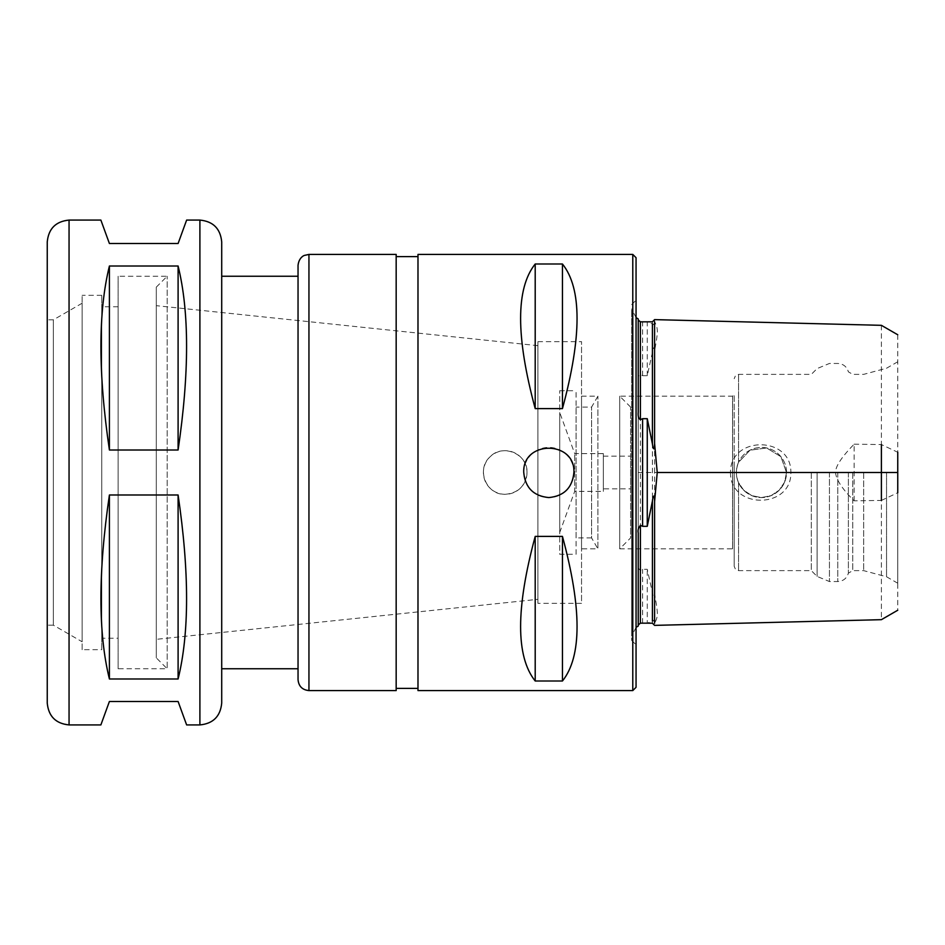 <?xml version="1.0" encoding="UTF-8"?>
<svg xmlns="http://www.w3.org/2000/svg" width="945" height="945" viewBox="0 0 945 945"><rect width="100%" height="100%" fill="white"/><g stroke="black" fill="none" stroke-linecap="round" stroke-linejoin="round"><path stroke-width="0.71" stroke-dasharray="4.72 3.54" d="M100.867 220.079L109.407 243.515L178.097 243.515L186.626 220.079M178.097 266.006L109.407 266.006C98.103 311.815 98.103 373.157 109.407 450.009L178.097 450.009C189.402 373.157 189.402 311.815 178.097 266.006L178.097 450.009M109.407 266.006L109.407 450.009M178.097 678.994C189.402 633.185 189.402 571.843 178.097 494.991L178.097 678.994L109.407 678.994C98.103 633.185 98.103 571.843 109.407 494.991L109.407 678.994M178.097 494.991L109.407 494.991M186.626 724.921L178.097 701.485L109.407 701.485L100.867 724.921M734.194 550.462L734.194 394.537L734.194 550.462L732.552 548.832L732.552 396.168L732.552 548.832L619.707 548.832L619.707 396.168L619.707 548.832L630.61 537.918L630.61 407.082L630.61 537.918M537.918 603.347L537.918 341.653L537.918 603.347L581.541 603.347L581.541 341.653L581.541 603.347M537.918 599.331L537.918 345.669L537.918 599.331L156.291 639.328L156.291 305.672L156.291 639.328M581.541 548.832L581.541 396.168L581.541 548.832L597.89 548.832L597.89 396.168L597.89 548.832L591.594 537.918L591.594 407.082L591.594 537.918L576.084 537.918L576.084 407.082L576.084 537.918M576.084 554.278L576.084 390.722L576.084 554.278L559.735 554.278L559.735 390.722L559.735 554.278M559.735 532.472L559.735 412.528L559.735 532.472L574.69 491.388L574.69 453.612L574.69 491.388L603.347 491.388L603.347 453.612L603.347 491.388M603.347 488.86L603.347 456.14L603.347 488.86L630.61 488.86L630.61 456.14L630.61 488.86M221.709 276.235L221.709 668.765M298.041 668.765L298.041 276.235L298.041 668.765M221.709 241.885L221.709 703.115M47.25 241.885L47.25 703.115M47.25 625.153L47.25 319.847L47.25 625.153L53.345 625.153L53.345 319.847L53.345 625.153L82.144 641.785L82.144 303.215L82.144 641.785M82.144 649.688L82.144 295.312L82.144 649.688L101.765 649.688L101.765 295.312L101.765 649.688M101.765 638.241L101.765 306.759L101.765 638.241L118.125 638.241L118.125 306.759L118.125 638.241M118.125 668.765L118.125 276.235L118.125 668.765L167.194 668.765L167.194 276.235L167.194 668.765L156.291 657.862L156.291 287.138L156.291 657.862M396.168 688.397L396.168 256.603L396.168 688.397M417.985 688.397L417.985 256.603L417.985 688.397M396.168 254.418L396.168 690.582M298.041 265.332L298.041 679.668M417.985 690.582L417.985 254.418M573.91 472.5A25.078 25.078 0 0 0 531.09 454.769A25.078 25.078 0 0 0 531.09 490.231A25.078 25.078 0 0 0 573.91 472.5M535.201 263.998C515.746 288.367 515.746 336.574 535.201 408.606L535.201 263.998L562.452 263.998L562.452 408.606C581.919 336.574 581.919 288.367 562.452 263.998M535.201 408.606L562.452 408.606M535.201 536.394C515.746 608.426 515.746 656.633 535.201 681.002L535.201 536.394L562.452 536.394L562.452 681.002C581.919 656.633 581.919 608.426 562.452 536.394M535.201 681.002L562.452 681.002M505.209 494.306C518.451 493.006 525.727 485.742 527.015 472.5A21.806 21.806 0 0 0 494.306 453.612A21.806 21.806 0 0 0 494.306 491.388A21.806 21.806 0 0 0 527.015 472.5C528.019 453.824 502.291 443.181 489.793 457.085C475.89 469.582 486.533 495.31 505.209 494.306M786.524 472.5A25.066 25.066 0 0 0 748.912 450.789A25.066 25.066 0 0 0 748.912 494.211A25.066 25.066 0 0 0 786.524 472.5L784.61 482.115L779.176 490.231L771.061 495.652L761.457 497.566L751.842 495.652L743.727 490.231L738.553 482.706C735.682 476.339 735.682 469.535 738.553 462.294L750.011 450.198L766.596 447.965L780.877 456.659L786.524 472.5A25.066 25.066 0 0 0 748.912 450.789A25.066 25.066 0 0 0 748.912 494.211A25.066 25.066 0 0 0 786.524 472.5L780.877 456.659L766.596 447.965L750.011 450.198L738.553 462.294C735.682 468.661 735.682 475.465 738.553 482.706L743.727 490.231L751.842 495.652L761.457 497.566L771.061 495.652L779.176 490.231L784.61 482.115L786.524 472.5M730.509 472.5C729.812 509.426 791.603 509.461 790.882 472.5C791.603 435.539 729.812 435.574 730.509 472.5L654.59 472.5L654.59 594.169C658.228 614.085 658.216 616.258 654.59 623.287L654.59 625.377M734.194 462.743L734.194 566.268L734.194 462.743M854.138 500.815L854.138 444.185C841.546 457.096 835.356 466.535 835.569 472.5C836.077 479.611 842.267 489.049 854.138 500.815A39635.284 39414.013 -13.6 0 0 881.39 500.437L881.39 619.672M835.569 472.5L790.882 472.5M881.39 500.437L897.75 492.758L897.75 452.242L881.39 444.563A39635.284 39414.013 -166.4 0 0 854.138 444.185M881.39 325.328L881.39 444.563M654.59 319.623L654.59 321.713C658.228 328.765 658.216 330.974 654.59 350.831L654.59 472.5L638.253 472.5L638.241 564.531C637.615 566.917 638.347 568.843 640.415 570.319L642.6 569.303L647.266 569.303L652.416 592.633C653.503 598.02 654.223 598.528 654.59 594.169M654.59 350.831C654.306 343.389 652.688 350.89 652.416 352.367L647.266 375.697L642.6 375.697L640.415 374.681C638.548 375.07 637.816 376.996 638.241 380.469L638.253 472.5M654.59 623.287C653.857 620.121 653.125 619.424 652.416 621.172L647.266 623.121L647.266 569.303M638.241 626.062L638.241 532.945M638.241 380.469L638.241 564.531M654.59 472.5L663.319 472.5L654.59 472.5M897.75 334.766L897.75 452.242M638.241 412.055L638.241 318.938M647.266 375.697L647.266 321.879L652.416 323.828C653.349 325.399 654.07 324.69 654.59 321.713M897.75 492.758L897.75 610.234M631.697 310.102L631.697 636.056L631.697 310.102M897.75 472.5L897.75 583.23L897.75 472.5M632.784 690.582L632.784 254.418M636.056 687.31L636.056 257.69M636.056 472.5L636.056 644.785L636.056 472.5M631.697 472.5L631.697 640.415L631.697 472.5M886.552 472.5L886.552 576.769L886.552 472.5M863.659 472.5L863.659 570.638L863.659 472.5M852.744 472.5L852.744 570.638L852.744 472.5M848.386 472.5L848.386 573.154L848.386 472.5M811.318 472.5L811.318 570.638L811.318 472.5M199.903 220.079L199.903 724.921M69.056 220.079L69.056 724.921M308.944 254.418L308.944 690.582M738.553 462.294L738.553 374.362L738.553 462.294M738.553 482.706L738.553 570.638L738.553 482.706M640.415 374.681L640.415 570.319M652.416 352.367L652.416 592.633M652.416 621.172L652.416 623.192M652.416 321.808L652.416 323.828M642.6 623.121L642.6 569.303M642.6 375.697L642.6 321.879M837.778 472.5L837.778 581.541L837.778 472.5M829.45 472.5L829.45 581.541L829.45 472.5M817.106 472.5L817.106 576.426L817.106 472.5M630.61 407.082L619.707 396.168L732.552 396.168L734.194 394.537M537.918 341.653L581.541 341.653M581.541 396.168L597.89 396.168L591.594 407.082L576.084 407.082M559.735 390.722L576.084 390.722M603.347 453.612L574.69 453.612L559.735 412.528M603.347 456.14L630.61 456.14M82.144 303.215L53.345 319.847L47.25 319.847M101.765 295.312L82.144 295.312M118.125 306.759L101.765 306.759M156.291 287.138L167.194 276.235L118.125 276.235M537.918 345.669L156.291 305.672M897.75 361.77L886.552 368.231L863.659 374.362L852.744 374.362L848.386 371.846C846.779 366.613 843.247 363.813 837.778 363.459L829.45 363.459L817.106 368.574L811.318 374.362L738.553 374.362L735.493 375.614L734.194 378.732M897.75 583.23L886.552 576.769L863.659 570.638L852.744 570.638L848.386 573.154C846.779 578.387 843.247 581.187 837.778 581.541L829.45 581.541L817.106 576.426L811.318 570.638L738.553 570.638L735.493 569.386L734.194 566.268M636.056 317.662L631.697 308.944M636.056 627.338L631.697 636.056M631.697 640.415L636.056 644.785M631.697 304.585L636.056 300.215"/><path stroke-width="1.42" d="M178.097 494.991C189.402 571.843 189.402 633.185 178.097 678.994L178.097 494.991L109.407 494.991C98.103 571.843 98.103 633.185 109.407 678.994L109.407 494.991M178.097 450.009L109.407 450.009C98.103 373.157 98.103 311.815 109.407 266.006L178.097 266.006C189.402 311.815 189.402 373.157 178.097 450.009L178.097 266.006M109.407 450.009L109.407 266.006M199.903 220.079C213.145 221.366 220.421 228.643 221.709 241.885L221.709 703.115C220.421 716.357 213.145 723.634 199.903 724.921L199.903 220.079L186.626 220.079L178.097 243.515L109.407 243.515L100.867 220.079L69.056 220.079C55.814 221.366 48.549 228.631 47.25 241.885L47.25 703.115C48.538 716.357 55.814 723.634 69.056 724.921L69.056 220.079M178.097 678.994L109.407 678.994M69.056 724.921L100.867 724.921L109.407 701.485L178.097 701.485L186.626 724.921L199.903 724.921M298.041 668.765L221.709 668.765L221.709 276.235L298.041 276.235M417.985 688.397L396.168 688.397M308.944 690.582L396.168 690.582L396.168 254.418L308.944 254.418L304.373 255.422C304.444 255.315 298.963 257.146 298.041 265.332L298.041 679.668C298.679 686.294 302.317 689.933 308.944 690.582L308.944 254.418M417.985 472.5L417.985 690.582L632.784 690.582L632.784 254.418L417.985 254.418L417.985 472.5M573.91 472.5L573.91 472.5C572.41 487.726 564.059 496.09 548.832 497.578C533.594 496.09 525.243 487.726 523.743 472.5C522.207 440.146 575.446 440.146 573.91 472.5M535.201 408.606C515.746 336.574 515.746 288.367 535.201 263.998L535.201 408.606L562.452 408.606C581.919 336.574 581.919 288.367 562.452 263.998L562.452 408.606M535.201 263.998L562.452 263.998M535.201 681.002C515.746 656.633 515.746 608.426 535.201 536.394L535.201 681.002L562.452 681.002C581.919 656.633 581.919 608.426 562.452 536.394L562.452 681.002M535.201 536.394L562.452 536.394M654.59 623.287L654.59 501.618L657.236 472.5L654.59 443.382L654.59 321.713M881.39 500.437L881.39 444.563M636.056 627.338L638.241 626.062L638.241 532.945C637.615 530.381 638.347 527.853 640.415 525.337L642.6 526.318L647.266 526.318L652.416 501.051C652.723 497.283 654.684 491.494 654.59 501.618M897.75 610.234L881.39 619.672L654.59 625.377L652.416 623.192L640.415 623.157L638.241 624.976M897.75 492.758L897.75 452.242M654.59 443.382L654.283 448.828C653.444 449.182 652.83 447.564 652.416 443.949L647.266 418.682L642.6 418.682L640.415 419.663C638.572 418.682 637.851 416.143 638.241 412.055L638.241 318.938L636.056 317.662M638.241 320.024L640.415 321.843L652.416 321.808L654.59 319.623L881.39 325.328L897.75 334.766M647.266 418.682L647.266 526.318M632.784 254.418L636.056 257.69L636.056 687.31L632.784 690.582M897.75 472.5L657.236 472.5M652.416 621.172L652.416 501.051M640.415 623.157L640.415 525.337M640.415 419.663L640.415 321.843M652.416 443.949L652.416 323.828M642.6 418.682L642.6 526.318M417.985 256.603L396.168 256.603"/></g></svg>
